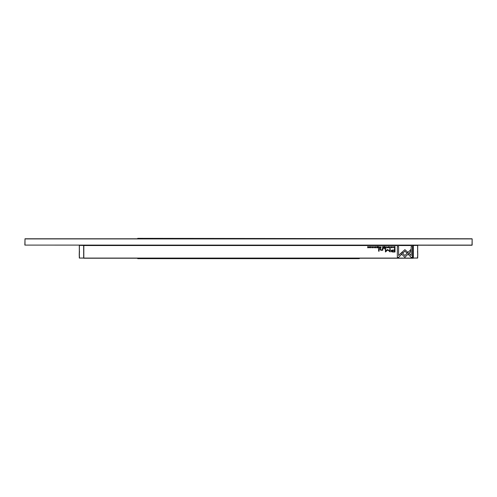 <?xml version="1.0" encoding="UTF-8"?>
<svg xmlns="http://www.w3.org/2000/svg" width="497" height="497" viewBox="0 0 497 497"><rect width="100%" height="100%" fill="white"/><g stroke="black" fill="none" stroke-linecap="round" stroke-linejoin="round"><path stroke-width="0.75" d="M417.76 253.197L417.76 255.713M413.33 245.45L417.691 245.45L417.691 258.011L417.617 245.45L413.33 245.45L413.33 258.086L417.691 258.011M413.33 258.011L417.617 258.086M79.24 255.713L79.24 253.197M79.383 258.086L79.383 245.375L83.67 245.375L83.67 258.086L79.383 258.086L83.67 258.011M79.309 258.011L79.309 245.45M83.67 245.45L79.383 245.375M472.15 245.089L472.15 238.914L24.993 238.914L24.993 245.089L472.007 245.089L472.15 238.914M472.007 245.232L24.85 245.089L24.993 238.771L137.327 238.771L137.762 238.336L472.007 238.771M380.453 247.848L380.963 247.848L380.963 246.531L379.975 247.487L380.453 247.848M389.455 246.885L389.99 246.661L390.393 247.189L389.99 247.73L389.462 247.506L389.971 247.873L390.599 247.183L389.99 246.506L389.455 246.885M374.142 246.531L374.34 247.848L374.142 246.531M404.9 249.656L401.974 252.221L402.874 253.122L404.893 251.103L406.906 253.103L407.807 252.203L404.9 249.656M392.959 252.004L395.009 252.004L395.009 248.463L394.506 248.463L394.506 250.022L392.941 250.022C391.723 249.96 391.127 250.302 391.151 251.047L391.667 251.842L392.959 252.004M373.272 246.916L372.93 246.506L372.377 246.91L373.259 247.506L372.421 247.525L372.912 247.873L373.464 247.5L372.576 246.891L373.272 246.916M368.855 246.531L368.675 247.649L367.705 246.531L367.705 247.848L367.886 246.773L368.855 247.848L368.855 246.531M382.69 249.755L382.69 248.463L382.205 248.463L382.205 249.519L381.261 250.159L380.516 249.537L380.516 248.463L380.043 248.463L380.043 249.593L381.149 250.413L382.224 250.041L382.727 250.37L382.69 249.755M384.336 248.463L383.783 248.463L383.783 248.879L384.336 248.879L384.336 248.463M400.831 253.29L404.875 257.34L410.895 251.308L410.895 249.506L404.881 255.533L401.75 252.401L400.831 253.29M388.207 247.873C389.089 247.413 389.089 246.959 388.207 246.506C387.325 246.959 387.325 247.413 388.207 247.873C387.325 247.413 387.325 246.959 388.207 246.506M83.813 258.086L413.187 258.086L413.187 245.524L83.813 245.524L83.813 258.086M370.184 247.873C371.066 247.413 371.066 246.959 370.184 246.506C369.308 246.959 369.308 247.413 370.184 247.873C369.308 247.413 369.308 246.959 370.184 246.506M374.974 246.885L375.508 246.661L375.906 247.189L375.508 247.73L374.974 247.506L375.49 247.873L376.117 247.183L375.508 246.506L374.974 246.885M392.102 246.916L391.76 246.506L391.207 246.91L392.09 247.506L391.257 247.525L391.742 247.873L392.295 247.5L391.412 246.891L392.102 246.916M377.664 246.531L376.738 246.531L377.471 246.686L377.471 247.139L376.788 247.139L377.471 247.692L376.757 247.848L377.664 247.848L377.664 246.531M379.087 248.463L378.615 248.463L378.615 251.196L379.087 251.196L379.087 248.463M412.46 257.359L412.46 246.537L411.187 246.537L411.187 255.564L409.124 253.501L408.223 254.402L411.174 257.359L412.46 257.359M383.081 247.848L383.597 247.848L383.597 246.531L383.404 247.127L382.566 246.531L382.597 247.506L383.081 247.848M392.972 246.531L393.17 247.848L392.972 246.531M385.206 246.531L384.28 246.531L385.007 246.686L385.007 247.139L384.324 247.139L385.007 247.692L384.293 247.848L385.206 247.848L385.206 246.531M371.52 246.531L371.713 247.848L371.52 246.531M386.324 246.531L385.778 247.848L386.424 246.736L387.051 247.848L386.324 246.531M387.617 249.469L385.821 251.246L385.821 248.494L385.417 248.494L385.417 251.973L387.809 249.954L390.201 251.973L390.201 248.494L389.797 248.494L389.797 251.252L387.617 249.469M378.844 247.848L379.36 247.848L379.36 246.531L379.168 247.127L378.329 246.531L378.36 247.506L378.844 247.848M394.593 247.848L395.009 247.848L395.009 246.531L394.003 246.686L393.823 247.171L394.593 247.848M398.613 257.359L401.57 254.402L400.663 253.501L398.613 255.551L398.613 246.537L397.339 246.537L397.339 257.359L398.613 257.359M413.187 258.229L359.673 258.229L359.238 258.664L137.762 258.664L137.327 258.229L83.813 258.229M83.813 245.375L413.187 245.375M370.19 247.723L370.19 246.661M388.207 247.723L388.207 246.661M383.119 247.289L382.808 247.487L383.404 247.686L383.119 247.289M393.003 250.432L391.804 251.01L393.003 251.588L394.506 251.588L394.506 250.432L393.003 250.432M378.882 247.289L378.571 247.487L379.168 247.686L378.882 247.289M380.485 247.27L380.18 247.481L380.77 247.699L380.485 247.27M394.5 246.686L394.028 247.171L394.811 247.705L394.5 246.686M417.399 256.999L417.76 256.632M417.399 251.911L417.76 252.277M79.601 256.999L79.24 256.632M79.601 251.911L79.24 252.277"/></g></svg>
